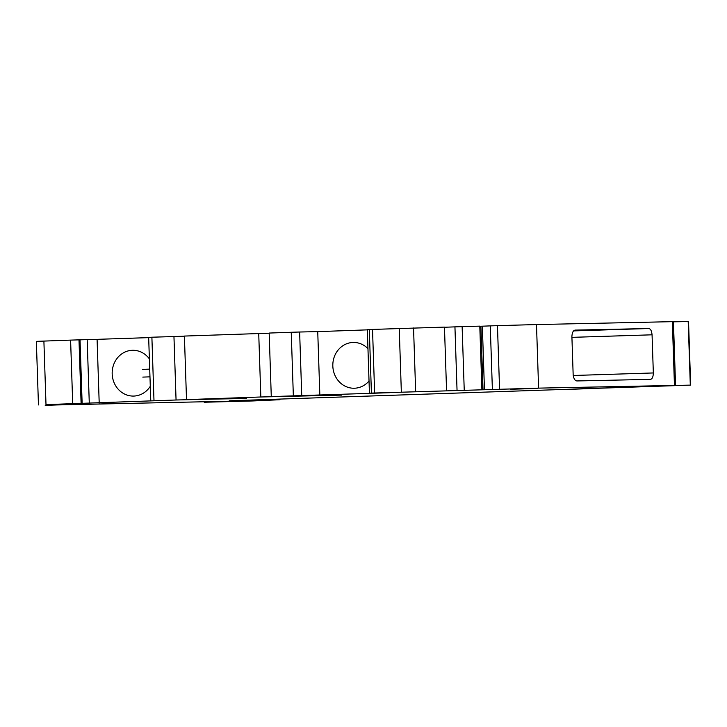 <?xml version="1.0" encoding="UTF-8"?>
<svg xmlns="http://www.w3.org/2000/svg" width="727" height="727" viewBox="0 0 727 727"><rect width="100%" height="100%" fill="white"/><g stroke="black" fill="none" stroke-linecap="round" stroke-linejoin="round"><path stroke-width="1.09" d="M446.569 390.681L444.461 327.114L369.307 329.531L371.415 393.098L538.598 388.127L690.65 385.119L229.259 400.804L279.95 399.723L252.642 400.959L204.187 402.249L204.169 401.749M46.928 405.157L239.019 401.004L204.187 402.249M46.937 405.284L84.514 403.985L45.156 405.212L81.07 403.839L46.001 404.612L176.061 399.995L246.398 398.341M269.181 333.202L184.404 336.065L186.512 399.623L246.408 398.487M186.512 399.623L260.829 396.987L341.635 395.106L271.28 396.615L301.741 395.57L299.633 332.012L291.236 332.266L269.172 333.057L271.28 396.615M369.307 329.549L367.326 329.64L369.434 393.198L389.518 392.707L301.741 395.57M369.434 393.198L371.415 393.098M572.703 389.245L608.59 387.836L572.703 389.09M112.658 403.594L85.831 404.394L112.658 403.594M510.554 389.254L537.38 388.454L510.554 389.254M538.598 388.127L536.49 324.56L497.459 325.651L499.567 389.209M497.459 325.651L490.262 325.887L492.379 389.445M490.262 325.887L479.793 326.287M464.235 390.19L462.127 326.623L479.793 326.141L481.901 389.699M462.127 326.623L454.938 326.868L457.047 390.426M454.938 326.868L444.47 327.268M319.844 395.179L317.735 331.621L367.335 329.858M317.735 331.621L299.633 332.012M153.997 400.777L151.888 337.219L184.404 336.21M151.888 337.219L148.662 337.373L150.771 400.931M87.176 339.663L148.671 337.628M89.285 403.167L87.176 339.609L70.601 340.109L36.35 341.363L38.458 404.93M690.65 385.119L688.542 321.552L673.438 321.825M675.547 385.21L673.438 321.643L536.49 324.56M372.524 329.386L374.632 392.943M367.953 348.615A22.891 20.919 -91.2 0 0 353.24 342.453A22.891 20.919 -91.2 0 0 332.83 366.09A22.891 20.919 -91.2 0 0 354.222 388.236A22.891 20.919 -91.2 0 0 369.025 381.021M293.344 395.833L291.236 332.266M260.829 396.987L258.721 333.42M173.953 336.437L176.061 399.995M99.199 403.022L97.091 339.454M149.38 358.884A22.891 20.919 -91.2 0 0 132.605 350.287A22.891 20.919 -91.2 0 0 112.185 373.923A22.891 20.919 -91.2 0 0 133.577 396.07A22.891 20.919 -91.2 0 0 150.289 386.282M82.133 403.385L80.025 339.818M78.989 339.845L81.097 403.403M70.601 340.109L72.709 403.667M575.448 330.094L648.52 328.531C650.465 328.568 651.646 330.667 652.064 334.811L653.337 372.951C653.191 377.104 652.146 379.249 650.211 379.376L577.302 380.939C575.112 381.039 573.721 378.949 573.158 374.669L571.895 336.528C572.176 332.221 573.421 330.076 575.62 330.085L575.548 330.085M142.801 377.104L149.971 376.84M149.717 369.125L142.556 369.38L149.717 369.143M482.346 326.187L484.455 389.754M480.911 326.241L483.019 389.808M413.545 327.977L415.653 391.535M401.34 391.998L399.232 328.431M43.893 341.054L46.001 404.612M690.305 385.119L688.196 321.552M674.447 385.219L672.339 321.652M573.212 375.495L653.337 372.951M648.52 328.531L573.73 330.903M652.064 334.811L571.922 337.355"/></g></svg>

